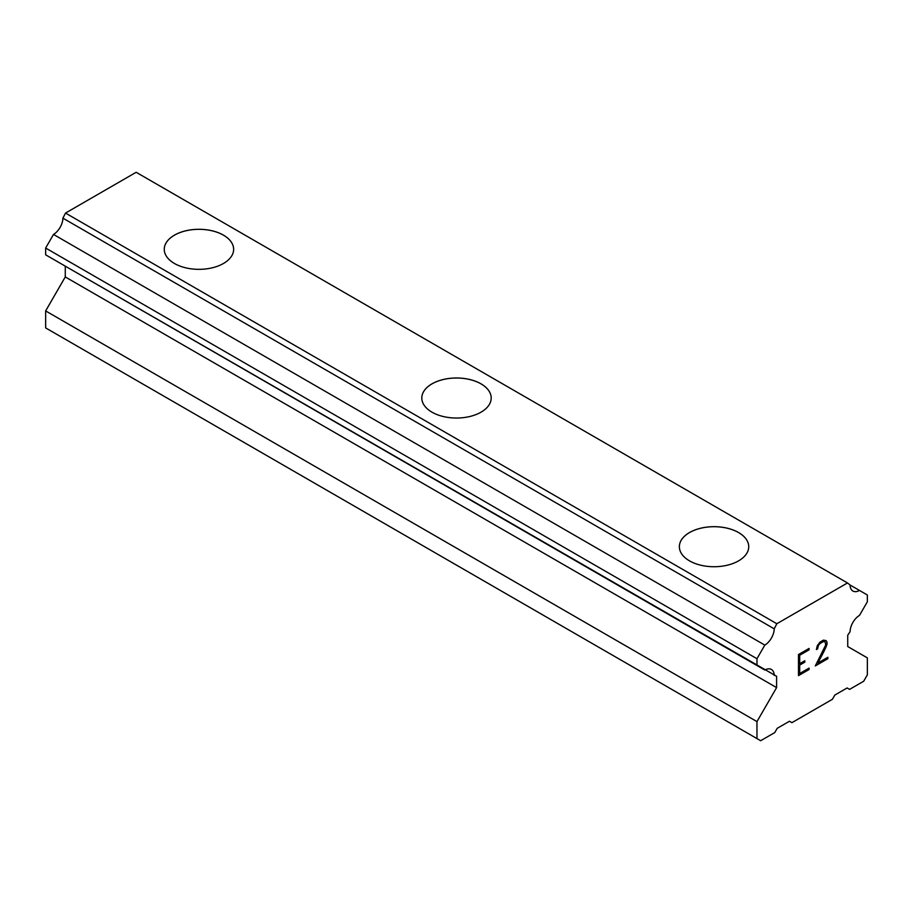 <?xml version="1.0" encoding="UTF-8"?>
<svg xmlns="http://www.w3.org/2000/svg" width="913" height="913" viewBox="0 0 913 913"><rect width="100%" height="100%" fill="white"/><g stroke="black" fill="none" stroke-linecap="round" stroke-linejoin="round"><path stroke-width="1.37" d="M223.48 235.189A34.694 20.029 180 0 1 233.637 249.329A34.694 20.029 180 0 1 212.227 267.817A34.694 20.029 180 0 1 174.429 263.48A34.694 20.029 180 0 1 164.26 249.317A34.694 20.029 180 0 1 185.693 230.841A34.694 20.029 180 0 1 223.48 235.189M164.26 249.317A34.694 20.029 180 0 1 185.681 230.818A34.694 20.029 180 0 1 223.48 235.155A34.694 20.029 180 0 1 233.637 249.317M421.806 398.011A34.694 20.029 180 0 1 443.227 379.511A34.694 20.029 180 0 1 481.025 383.848A34.694 20.029 180 0 1 491.194 398.022A34.694 20.029 180 0 1 469.773 416.511A34.694 20.029 180 0 1 431.975 412.174A34.694 20.029 180 0 1 421.806 398.011A34.694 20.029 180 0 1 443.239 379.534A34.694 20.029 180 0 1 481.025 383.882A34.694 20.029 180 0 1 491.194 398.011M679.363 546.704A34.694 20.029 180 0 1 700.773 528.205A34.694 20.029 180 0 1 738.571 532.541A34.694 20.029 180 0 1 748.74 546.716A34.694 20.029 180 0 1 727.319 565.204A34.694 20.029 180 0 1 689.52 560.867A34.694 20.029 180 0 1 679.363 546.704A34.694 20.029 180 0 1 700.785 528.228A34.694 20.029 180 0 1 738.571 532.576A34.694 20.029 180 0 1 748.74 546.704M799.697 663.694L804.81 660.738L804.81 662.142L799.697 665.098L799.697 673.532L809.078 668.111L809.078 669.526L798.487 675.643L798.487 654.553L809.078 648.424L809.078 649.839L799.697 655.249L799.697 663.694L799.674 655.237L809.055 649.816L809.055 648.447M799.697 665.098L804.787 662.13L804.787 660.75M799.697 673.532L799.674 665.075M809.078 669.526L809.055 668.133M798.487 675.609L809.055 669.503M827.018 644.27L826.984 642.17L826.128 646.792L817.877 663.043L827.863 657.28L827.863 658.684L815.298 665.931L825.763 644.84L824.964 641.599L823.355 641.599L820.045 643.505L818.436 645.365L817.626 648.846L816.393 649.554L817.261 645.731L819.942 642.159L823.458 640.127L826.128 640.629L827.018 642.181L826.105 640.618M826.128 646.792L826.984 644.247M823.549 652.259L826.105 646.781M817.877 663.043L823.526 652.236M827.863 658.684L827.829 657.292M817.626 648.846L818.402 645.354L820.011 643.494L823.321 641.577L824.964 641.599M816.393 649.52L817.603 648.823M815.32 665.885L827.829 658.661M774.224 675.472A13.524 7.806 -60 0 0 771.428 669.469A13.524 7.806 -60 0 0 764.82 670.039L756.968 665.509L756.968 658.718L764.82 645.114A13.524 7.806 -60 0 0 774.224 628.829L776.837 623.739L847.481 582.962L850.094 585.028A13.524 7.806 -60 0 0 852.89 591.031A13.524 7.806 -60 0 0 859.498 590.449L867.35 594.991L867.35 601.781L859.498 615.385A13.535 7.818 -60 0 0 850.094 631.67L847.732 635.22L847.732 646.541L867.35 657.874L867.35 674.867L863.675 681.246L849.569 689.383L847.116 687.968L834.847 695.044L832.394 699.301L791.925 722.662L789.471 721.247L777.203 728.323L774.76 732.58L760.655 740.717L756.968 738.594L756.968 721.601L776.598 687.615L776.598 676.282L62.906 264.793M65.268 266.162L65.268 276.936L45.65 310.922L45.65 327.915L756.968 738.594M53.502 259.36L764.82 670.039M847.481 582.962L136.163 172.283L65.519 213.071L62.906 218.15A13.524 7.806 -60 0 1 53.502 234.436L45.65 248.039L45.65 254.83L756.968 665.509M859.498 590.449L850.094 585.028M776.837 623.739L65.519 213.071M774.224 628.829L62.906 218.15M764.82 645.114L53.502 234.436M756.968 658.718L45.65 248.039M776.598 687.615L65.268 276.936M756.968 721.601L45.65 310.922"/></g></svg>
